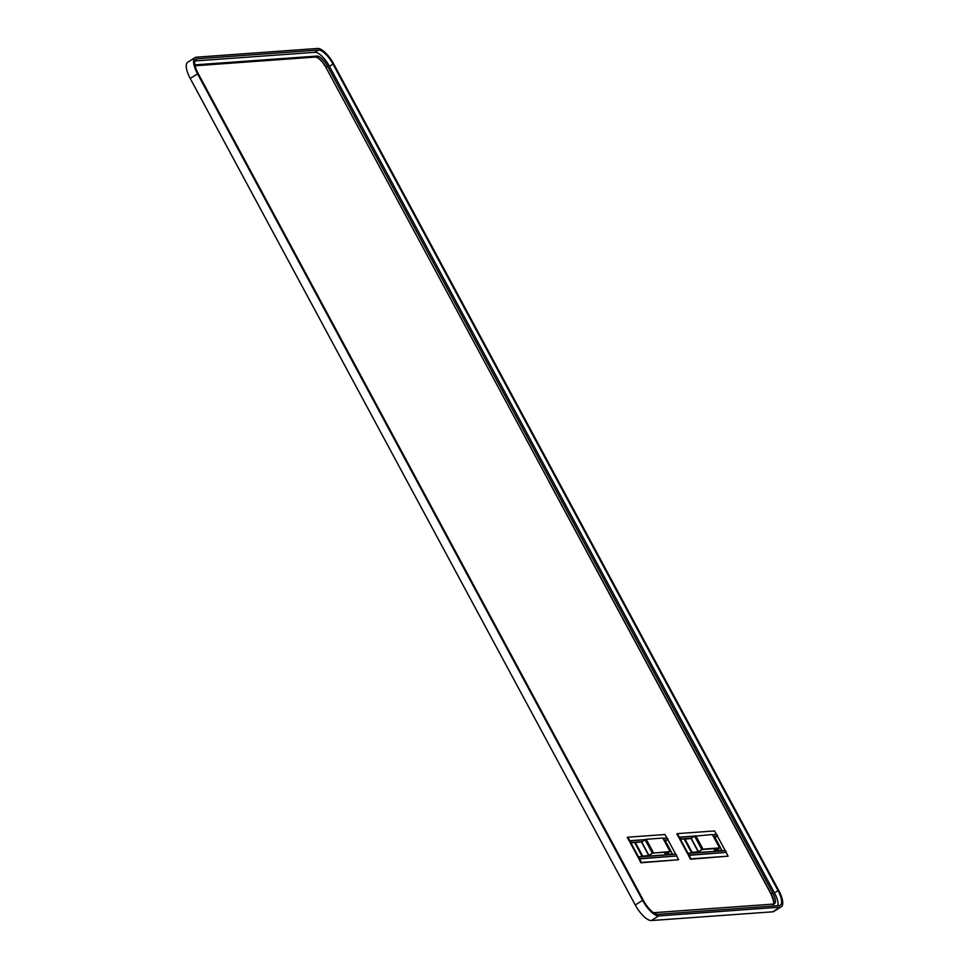 <?xml version="1.0" encoding="UTF-8"?>
<svg xmlns="http://www.w3.org/2000/svg" width="969" height="969" viewBox="0 0 969 969"><rect width="100%" height="100%" fill="white"/><g stroke="black" fill="none" stroke-linecap="round" stroke-linejoin="round"><path stroke-width="1.45" d="M556.267 477.281L333.736 64.015A18.581 6.686 57.7 0 0 317.638 48.45L196.307 57.195A18.581 6.686 57.7 0 0 195.06 57.583A18.581 6.686 57.7 0 0 197.543 73.838L642.592 900.358A18.581 6.686 57.7 0 0 658.69 915.923L780.021 907.178A18.581 6.686 57.7 0 0 781.268 906.79A18.581 6.686 57.7 0 0 778.785 890.547L556.267 477.281M555.516 477.329L332.997 64.075A16.715 6.02 57.7 0 0 318.51 50.061L197.179 58.806A16.715 6.02 57.7 0 0 196.053 59.157A16.715 6.02 57.7 0 0 198.294 73.777L643.331 900.31A16.715 6.02 57.7 0 0 657.818 914.312L779.149 905.567A16.715 6.02 57.7 0 0 780.275 905.216A16.715 6.02 57.7 0 0 778.034 890.596L555.516 477.329M777.877 905.664A16.715 6.02 57.7 0 0 774.473 892.849L329.436 66.316A16.715 6.02 57.7 0 0 314.949 52.314L194.878 60.962M653.566 912.713L773.565 904.065A12.391 4.457 57.7 0 0 774.401 903.798A12.391 4.457 57.7 0 0 772.741 892.97L327.704 66.449A12.391 4.457 57.7 0 0 316.972 56.069L195.629 64.814A12.391 4.457 57.7 0 0 194.951 64.996M195.06 57.583L187.732 62.21A18.581 6.686 57.7 0 0 190.215 78.453L635.264 904.985A18.581 6.686 57.7 0 0 651.362 920.55L772.693 911.805A18.581 6.686 57.7 0 0 773.94 911.417L781.268 906.79M627.888 837.192L665.025 834.515L667.084 838.185A1.49 1.357 85.9 0 1 668.004 839.893L675.756 854.295A1.49 1.357 85.9 0 1 676.665 855.99L639.564 858.885L641.466 862.422L640.884 862.785L638.813 858.679A0.739 0.678 -94.1 0 0 638.244 857.638L630.141 842.582A0.739 0.678 -94.1 0 0 629.571 841.528L627.294 837.555L627.888 837.192L629.789 840.729L645.39 839.602M652.343 853.18L648.709 855.433L641.999 856.245L648.116 855.809L652.864 853.059L669.458 851.86L665.509 854.525L671.711 854.101L666.188 854.173L670.124 851.509L652.343 853.18L645.124 839.76L629.947 840.862A1.49 1.357 85.9 0 1 630.855 842.57L641.938 841.77M648.709 855.433L641.478 842.013L630.892 842.776L638.462 856.826L675.599 854.149M675.756 854.295L638.607 856.971A1.49 1.357 85.9 0 1 639.528 858.667L676.665 855.99M676.701 856.208L678.615 859.733L641.466 862.422M678.615 859.733L640.884 862.785M641.999 856.245L634.78 842.824L635.361 842.461L642.592 855.869M672.304 853.737L665.073 840.317L664.128 840.389M670.039 851.497L662.82 838.076L646.226 839.275L653.445 852.684M646.226 839.275L641.696 841.916L648.927 855.336M677.404 833.619L714.553 830.942L716.612 834.624A1.49 1.357 85.9 0 1 717.52 836.32L725.284 850.721A1.49 1.357 85.9 0 1 726.193 852.417L689.092 855.312L690.994 858.849L690.4 859.212L688.329 855.118A0.739 0.678 -94.1 0 0 687.772 854.064L679.669 839.021A0.739 0.678 -94.1 0 0 679.099 837.967L676.822 833.994L677.404 833.619L679.317 837.155L694.918 836.029M714.456 848.614L715.485 850.54L718.998 848.299L702.392 849.486L697.644 852.236L691.527 852.672L684.296 839.263L691.006 838.451L694.64 836.186L679.463 837.301A1.49 1.357 85.9 0 1 680.383 838.997L691.466 838.197M691.527 852.672L692.108 852.308L684.889 838.888L680.42 839.215L687.978 853.253L725.127 850.576M725.284 850.721L688.135 853.398A1.49 1.357 85.9 0 1 689.056 855.094L726.193 852.417M726.229 852.635L728.131 856.172L690.994 858.849M728.131 856.172L690.4 859.212M691.224 838.355L698.455 851.763L701.871 849.607L694.64 836.186L712.421 834.527L719.652 847.948L715.691 850.6L721.832 850.164L715.485 850.54M692.108 852.308L698.225 851.86L691.006 838.451M695.754 835.702L702.973 849.123L719.567 847.923L712.336 834.503M713.656 836.816L714.601 836.744L721.832 850.164M702.973 849.123L701.871 849.607M332.997 64.075L329.436 66.316M772.741 892.97L771.179 893.963L326.02 67.576C322.071 60.974 318.51 57.486 315.276 57.098L315.155 57.074M327.704 66.449L326.141 67.43A12.391 4.457 57.7 0 0 315.409 57.05L195.108 65.759M548.515 480.806L771.058 894.108A12.694 4.566 57.7 0 1 773.746 903.241M318.51 50.061L314.949 52.314M316.972 56.069L315.409 57.05L195.096 65.722M325.996 67.539A12.694 4.566 57.7 0 0 316.366 57.159M197.179 58.806L195.253 60.017M195.629 64.814L194.987 65.214M190.215 78.453L197.543 73.838M635.264 904.985L642.592 900.358M651.362 920.55L658.69 915.923M772.693 911.805L780.021 907.178M778.034 890.596L774.473 892.849M773.468 904.065A12.391 4.457 57.7 0 0 771.179 893.963L548.539 480.842M663.026 838.33L666.926 838.052M664.019 840.171L668.004 839.893M667.084 838.185L663.099 838.476M668.041 840.099L665.073 840.317M664.928 852.187L665.957 854.113M665.546 854.44L664.359 852.223M712.554 834.757L716.454 834.479M713.547 836.61L717.52 836.32M716.612 834.624L712.627 834.903M717.557 836.538L714.601 836.744M715.074 850.867L713.874 848.662M772.838 904.792C774.485 904.477 773.88 900.904 771.021 894.096M665.509 854.525L664.286 852.236M670.124 851.509L662.905 838.1M713.802 848.662L715.037 850.952"/></g></svg>
